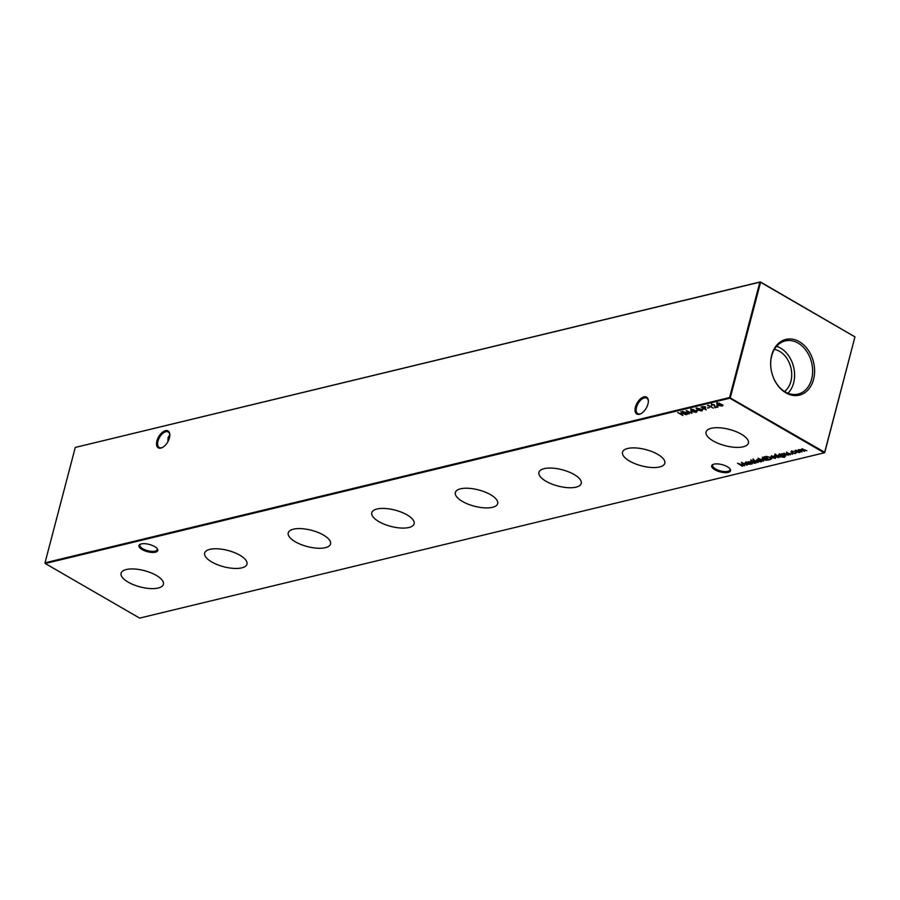 <?xml version="1.0" encoding="UTF-8"?>
<svg xmlns="http://www.w3.org/2000/svg" width="900" height="900" viewBox="0 0 900 900"><rect width="100%" height="100%" fill="white"/><g stroke="black" fill="none" stroke-linecap="round" stroke-linejoin="round"><path stroke-width="1.35" d="M154.609 546.548A9.742 3.746 14.7 0 1 157.32 548.798A9.742 3.746 14.7 0 1 153.63 552.42A9.742 3.746 14.7 0 1 142.11 549.562A9.742 3.746 14.7 0 1 140.186 544.298A9.742 3.746 14.7 0 1 154.609 546.548M140.648 544.106A8.966 3.442 -165.3 0 0 139.871 545.085A8.966 3.442 -165.3 0 0 142.796 548.741A8.966 3.442 -165.3 0 0 151.729 551.363A8.966 3.442 -165.3 0 0 157.208 549.63A8.966 3.442 -165.3 0 0 157.016 548.404M727.369 466.762A9.742 3.746 14.7 0 1 730.091 469.012A9.742 3.746 14.7 0 1 726.39 472.635A9.742 3.746 14.7 0 1 714.87 469.777A9.742 3.746 14.7 0 1 712.946 464.512A9.742 3.746 14.7 0 1 727.369 466.762M713.408 464.321A8.966 3.442 -165.3 0 0 712.643 465.3A8.966 3.442 -165.3 0 0 715.556 468.956A8.966 3.442 -165.3 0 0 724.5 471.577A8.966 3.442 -165.3 0 0 729.979 469.845A8.966 3.442 -165.3 0 0 729.776 468.619M169.83 434.925A8.966 4.804 -60 0 0 168.232 431.966A8.966 4.804 -60 0 0 165.836 431.719A8.966 4.804 -60 0 0 157.995 441.113A8.966 4.804 -60 0 0 159.255 447.48A8.966 4.804 -60 0 0 161.64 447.728A8.966 4.804 -60 0 0 162.607 447.39M156.915 440.899A9.742 5.231 120 0 1 164.138 431.179A9.742 5.231 120 0 1 169.819 434.554A9.742 5.231 120 0 1 169.425 437.884A9.742 5.231 120 0 1 162.281 447.57A9.742 5.231 120 0 1 156.915 440.899M648.349 401.108A8.966 4.804 -60 0 0 646.751 398.149A8.966 4.804 -60 0 0 644.355 397.901A8.966 4.804 -60 0 0 636.514 407.295A8.966 4.804 -60 0 0 637.774 413.662A8.966 4.804 -60 0 0 640.159 413.91A8.966 4.804 -60 0 0 641.126 413.572M635.434 407.081A9.742 5.231 120 0 1 642.656 397.361A9.742 5.231 120 0 1 648.337 400.736A9.742 5.231 120 0 1 647.944 404.066A9.742 5.231 120 0 1 640.8 413.752A9.742 5.231 120 0 1 635.434 407.081M128.216 582.165A21.881 8.404 -165.3 0 0 150.165 588.555A21.881 8.404 -165.3 0 0 163.44 584.224A21.881 8.404 -165.3 0 0 156.285 575.392A21.881 8.404 -165.3 0 0 134.595 569.014A21.881 8.404 -165.3 0 0 121.117 573.131A21.881 8.404 -165.3 0 0 128.216 582.165M211.792 561.994A21.881 8.404 -165.3 0 0 233.73 568.384A21.881 8.404 -165.3 0 0 247.005 564.053A21.881 8.404 -165.3 0 0 239.861 555.21A21.881 8.404 -165.3 0 0 218.16 548.842A21.881 8.404 -165.3 0 0 204.694 552.949A21.881 8.404 -165.3 0 0 211.792 561.994M295.358 541.811A21.881 8.404 -165.3 0 0 317.295 548.201A21.881 8.404 -165.3 0 0 330.57 543.87A21.881 8.404 -165.3 0 0 323.426 535.039A21.881 8.404 -165.3 0 0 301.725 528.66A21.881 8.404 -165.3 0 0 288.259 532.778A21.881 8.404 -165.3 0 0 295.358 541.811M378.923 521.64A21.881 8.404 -165.3 0 0 400.871 528.03A21.881 8.404 -165.3 0 0 414.146 523.699A21.881 8.404 -165.3 0 0 406.991 514.856A21.881 8.404 -165.3 0 0 385.29 508.489A21.881 8.404 -165.3 0 0 371.824 512.595A21.881 8.404 -165.3 0 0 378.923 521.64M462.488 501.457A21.881 8.404 -165.3 0 0 484.436 507.848A21.881 8.404 -165.3 0 0 497.711 503.527A21.881 8.404 -165.3 0 0 490.556 494.685A21.881 8.404 -165.3 0 0 468.866 488.306A21.881 8.404 -165.3 0 0 455.389 492.424A21.881 8.404 -165.3 0 0 462.488 501.457M546.064 481.286A21.881 8.404 -165.3 0 0 568.001 487.676A21.881 8.404 -165.3 0 0 581.276 483.345A21.881 8.404 -165.3 0 0 574.132 474.502A21.881 8.404 -165.3 0 0 552.431 468.135A21.881 8.404 -165.3 0 0 538.965 472.241A21.881 8.404 -165.3 0 0 546.064 481.286M629.629 461.104A21.881 8.404 -165.3 0 0 651.566 467.494A21.881 8.404 -165.3 0 0 664.841 463.174A21.881 8.404 -165.3 0 0 657.697 454.331A21.881 8.404 -165.3 0 0 635.996 447.964A21.881 8.404 -165.3 0 0 622.53 452.07A21.881 8.404 -165.3 0 0 629.629 461.104M713.194 440.933A21.881 8.404 -165.3 0 0 735.143 447.322A21.881 8.404 -165.3 0 0 748.418 442.991A21.881 8.404 -165.3 0 0 741.262 434.16A21.881 8.404 -165.3 0 0 719.561 427.781A21.881 8.404 -165.3 0 0 706.095 431.887A21.881 8.404 -165.3 0 0 713.194 440.933M785.914 392.861A28.654 21.521 76.4 0 0 813.555 379.384A28.654 21.521 76.4 0 0 799.335 341.685A28.654 21.521 76.4 0 0 770.951 368.246A28.654 21.521 76.4 0 0 772.898 376.301A28.654 21.521 76.4 0 0 785.914 392.861M772.864 376.211A27.349 20.543 76.4 0 0 785.261 391.928A27.349 20.543 76.4 0 0 797.4 394.245A27.349 20.543 76.4 0 0 812.644 371.498A27.349 20.543 76.4 0 0 798.075 343.08A27.349 20.543 76.4 0 0 784.575 341.1A27.349 20.543 76.4 0 0 770.962 368.348M787.95 393.244A26.539 19.935 76.4 0 0 780.457 348.019A26.539 19.935 76.4 0 0 776.621 346.309M784.541 391.5A22.793 17.123 76.4 0 0 791.505 371.081A22.793 17.123 76.4 0 0 779.58 351.36A22.793 17.123 76.4 0 0 774.383 349.414M791.64 451.305L794.036 451.44L792.067 451.575L792.135 452.767L795.049 453.296L796.185 452.689L795.499 453.566L791.764 452.891L791.64 451.305L790.898 451.811M792.169 451.226L792.135 452.767M795.049 453.296L795.589 452.621M796.185 452.689L795.442 453.139M786.499 452.543L790.222 453.949L790.335 454.815L786.656 453.319L786.623 452.07M787.039 452.509L787.039 453.206M790.076 454.387L789.008 454.275M789.851 454.545L789.896 453.791M781.346 454.376L785.115 456.322L784.631 457.324L781.751 457.043L784.136 457.065L783.731 455.76L783.124 456.491L779.535 455.805L779.31 454.275L781.526 454.151M785.115 456.322L784.575 456.896M784.136 457.065L784.001 455.58M783.799 455.468L783.079 456.064M778.68 454.736L779.31 454.275M775.114 454.05L775.8 454.534L775.001 454.072M774.81 458.179L775.811 457.459L775.327 458.438L770.85 456.896L771.435 456.176L773.516 456.289L775.181 456.952L772.222 457.673L774.81 458.179L775.238 457.425M775.811 457.459L775.192 458.021M771.851 457.245L770.85 456.896L771.435 456.176M762.446 457.155L768.139 460.114L762.761 459.855L762.57 458.314L764.696 458.46L762.446 457.155M767.16 459.551L766.361 460.147M761.918 458.775L762.57 458.314M756.619 459.877L760.815 460.35L761.04 461.88L757.395 461.171L756.506 460.294L757.148 459.63M761.692 461.452L760.939 461.464M756.011 463.039L752.242 460.868L756.09 462.757M690.75 412.178L692.494 411.761L690.874 411.716M696.319 410.839L698.062 410.411L696.442 410.377M701.899 409.489L703.631 409.072L702.011 409.027M707.692 408.094L709.436 407.666L707.816 407.621M711.956 404.213L711.596 405.63L711.349 404.28L714.251 404.843L715.433 407.194L718.065 406.991L714.982 407.734L713.891 404.955L711.855 404.595L712.001 405.529M719.449 403.425L722.137 404.786L722.857 405.484L722.216 406.103L719.1 405.551L718.582 404.516L716.827 404.044L716.827 402.964L719.955 403.954M722.857 405.484L721.969 405.697M719.19 405.202L718.65 404.269M716.94 403.627L716.827 402.964M747.135 462.094L751.309 464.175L745.942 463.928L745.74 462.386L747.135 462.094M750.33 463.613L749.531 464.22M745.087 462.836L745.74 462.386M750.971 459.877L751.658 460.361L750.859 459.9M682.841 415.496L677.678 412.515L680.209 413.64L682.526 413.089L680.816 411.761L685.969 414.743L683.055 413.392L680.726 413.955L682.909 415.215M139.635 618.097L824.22 452.812L729.844 398.216L45.259 563.512L139.635 618.097M802.384 448.774L804.589 451.316L800.021 449.651L801.923 451.957L798.154 449.786L801.596 449.64L801.9 448.819L806.85 450.765L802.102 449.168M752.242 463.95L748.474 461.779L753.221 462.139L754.74 463.354L750.465 461.621L750.341 462.465L752.321 463.669M750.555 461.272L750.341 462.465M742.489 466.312L737.528 463.275L743.681 465.266L741.375 462.353L747.135 465.188L742.59 463.241L744.57 465.806L739.215 464.051L742.489 466.312M716.749 405.9L718.492 405.484L716.873 405.439M707.58 405.731L708.154 405.157L713.306 408.139L707.692 405.27M706.106 409.882L700.954 406.901L705.127 407.025L705.521 408.004L704.137 408.409L706.185 409.59M705.127 407.025L705.521 408.004L704.464 408.33M702.248 410.423L701.775 411.03L697.556 409.838L696.352 407.902L700.627 409.095L701.775 411.03L702.281 410.67M693.45 409.702L696.139 411.064L696.859 411.761L696.217 412.38L693.101 411.829L692.584 410.794L690.829 410.321L690.829 409.241L693.956 410.231M696.859 411.761L695.97 411.975M693.191 411.48L692.651 410.546M690.941 409.905L690.829 409.241M687.308 414.416L682.346 411.39L688.5 413.37L686.194 410.468L691.942 413.303L687.398 411.356L689.377 413.921L684.023 412.166L687.308 414.416M752.951 459.394L758.048 462.555L753.874 460.856L753.356 459.81M753.57 459.349L753.761 460.069M763.436 461.25L758.16 458.19L763.515 460.957M770.591 459.529L769.185 459.866L764.033 456.885L766.575 456.424L770.389 457.515L771.649 458.933L769.849 459.27M774.664 455.4L778.376 456.806L778.5 457.673L774.81 456.176L774.788 454.928M775.204 455.377L775.204 456.064M778.241 457.256L777.161 457.132M778.016 457.402L778.061 456.649M780.154 457.211L776.385 455.04L780.232 456.93M785.779 455.85L782.021 453.679L786.758 454.039L788.276 455.254L784.012 453.521L783.877 454.365L785.857 455.569M784.102 453.184L783.877 454.365M791.842 453.757L792.551 454.275L791.696 453.78M795.038 450.596L799.234 451.069L799.459 452.61L795.814 451.901L794.925 451.012L795.566 450.349M800.111 452.171L799.357 452.183M729.585 397.541L759.859 282.15L75.274 447.435L45 562.826L729.585 397.541L824.681 452.272L854.955 336.881L760.579 282.285L730.305 397.676L729.585 397.541M75.274 447.435L760.365 281.903L854.955 336.881L824.726 452.565M169.808 434.824L168.097 437.49L167.873 441.697M760.579 282.285L759.859 282.15L760.579 282.285M750.589 461.16L750.465 462.004L750.589 461.16M750.375 463.433L749.745 464.175M746.055 463.455L745.852 461.914M749.295 463.905L749.149 462.724L749.295 463.905M746.325 462.184L746.471 463.365L746.325 462.184M749.171 464.366L749.036 463.196L746.201 462.645L746.347 463.826L749.171 464.366L749.104 462.904M746.291 462.308L746.347 463.826M742.106 462.701L743.681 465.266M722.981 405.011L722.34 405.63M719.224 405.079L718.706 404.055M716.951 403.582L716.951 402.491M721.822 405.326L721.856 404.415L721.822 405.326M719.933 404.01L719.516 405.461L721.699 405.787L721.732 404.887L719.539 404.527L719.516 405.461M719.123 403.751L719.156 403.043L719.123 403.751M717.457 402.806L717.367 403.481L717.457 402.806M719.01 404.224L719.033 403.515L717.334 403.267L717.244 403.954L719.01 404.224L719.1 403.245M717.435 402.896L717.244 403.954M721.811 404.618L721.699 405.787M711.979 404.123L712.125 405.067L711.979 404.123M711.72 405.169L711.472 403.819M715.106 407.272L714.611 406.08M714.735 405.619L714.004 404.494M705.24 406.564L705.645 407.531M704.531 407.452L704.835 406.665L704.531 407.452M702.72 406.912L701.887 407.104L703.609 408.105L704.722 407.126L702.821 406.496M704.79 406.856L704.408 407.914M696.577 408.656L696.015 408.049M701.381 410.265L701.471 409.511L701.381 410.265M696.904 408.206L697.961 409.736L701.258 410.726L700.222 409.185L696.904 408.206M701.449 409.601L701.258 410.726M696.982 411.289L696.341 411.907M693.225 411.356L692.707 410.332M690.952 409.86L690.952 408.769M695.824 411.604L695.857 410.692L695.824 411.604M693.934 410.287L693.518 411.739L695.7 412.065L695.734 411.165L693.54 410.805L693.518 411.739M693.124 410.029L693.158 409.32L693.124 410.029M691.459 409.084L691.369 409.759L691.459 409.084M693.011 410.501L693.034 409.781L691.335 409.545L691.245 410.231L693.011 410.501L693.101 409.522M691.436 409.174L691.245 410.231M695.812 410.895L695.7 412.065M686.914 410.816L688.5 413.37M753.39 459.664L753.075 458.933M757.508 460.71L756.63 459.832M760.702 461.149L760.534 459.979L760.702 461.149M757.732 459.428L757.924 460.609L757.732 459.428M760.579 461.621L760.41 460.451L757.609 459.9L757.8 461.081L760.579 461.621L760.489 460.17M757.699 459.551L757.8 461.081M767.205 459.371L766.575 460.114M762.885 459.394L762.683 457.853M766.125 459.844L765.979 458.662L766.125 459.844M763.155 458.123L763.301 459.304L763.155 458.123M766.001 460.305L765.866 459.124L763.031 458.584L763.178 459.765L766.001 460.305L765.934 458.843M763.121 458.246L763.178 459.765M771.637 458.685L770.715 459.056M765.09 456.626L769.061 459.461L771.064 458.235M766.913 456.435L764.966 457.088M770.051 457.335L766.822 456.761M770.749 458.944L769.984 457.605M774.934 457.718L775.361 456.964M775.935 456.998L775.451 457.965M772.009 456.098L771.727 457.718M770.974 456.435L771.559 455.715M771.795 457.391L774.315 456.784L771.424 456.851M778.5 456.345L778.624 457.2M775.665 456.007L774.934 455.704M785.239 455.861L784.755 456.863M784.249 456.604L784.046 455.411M783.855 455.299L783.248 456.03M779.659 455.344L779.434 453.814M782.809 455.76L782.663 454.613L782.809 455.76M779.929 454.072L780.086 455.254L779.929 454.072M782.685 456.221L782.55 455.074L779.805 454.534L779.962 455.726L782.685 456.221L782.617 454.793M779.895 454.207L779.962 455.726M784.136 453.06L784.001 453.904L784.136 453.06M790.335 453.476L790.459 454.343M787.511 453.15L786.78 452.846M792.191 451.114L792.259 452.306L792.191 451.114M795.173 452.824L795.712 452.16M796.309 452.216L795.623 453.094M791.887 452.43L791.764 450.832M795.926 451.429L795.049 450.551M799.121 451.879L798.952 450.709L799.121 451.879M796.14 450.157L796.342 451.339L796.14 450.157M798.998 452.34L798.829 451.17L796.028 450.619L796.219 451.8L798.998 452.34L798.896 450.9M796.117 450.281L796.219 451.8"/></g></svg>
